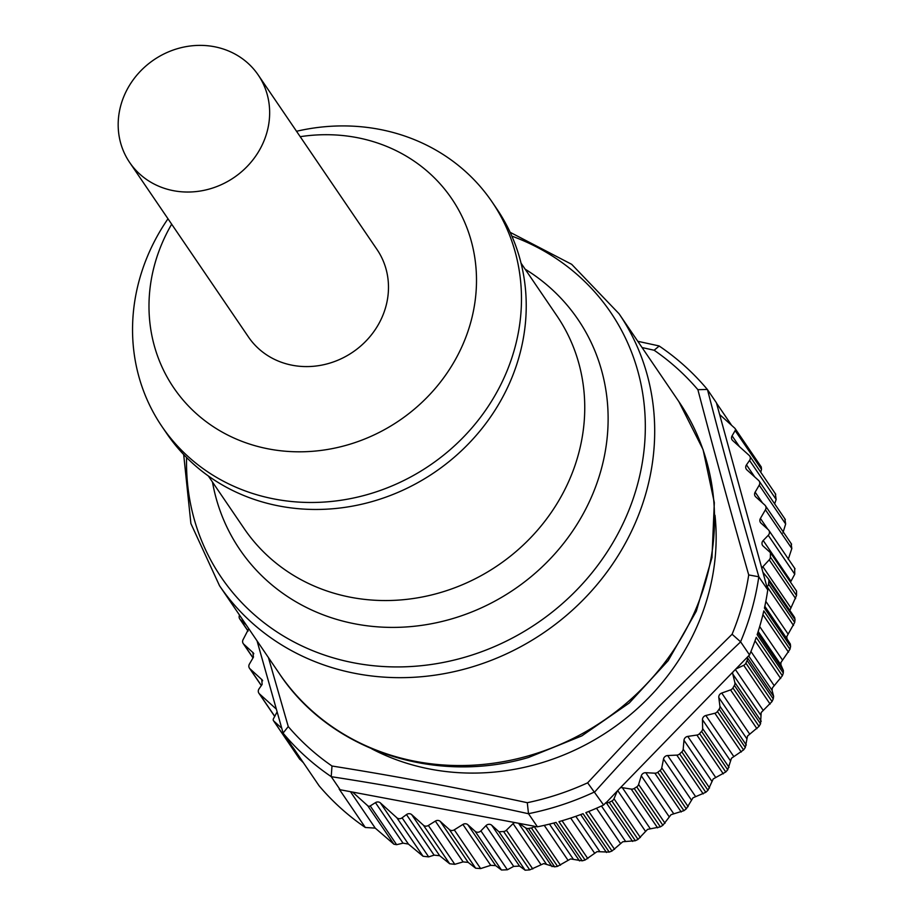 <?xml version="1.0" encoding="UTF-8"?>
<svg xmlns="http://www.w3.org/2000/svg" width="916" height="916" viewBox="0 0 916 916"><rect width="100%" height="100%" fill="white"/><g stroke="black" fill="none" stroke-linecap="round" stroke-linejoin="round"><path stroke-width="1.37" d="M277.044 712.007L273.483 718.682A2.107 1.924 -34.2 0 0 273.781 721.041L281.704 728.186M239.534 615.14A4.202 3.847 -34.2 0 0 240.313 619.548L246.095 624.769M248.763 628.685L243.175 639.471A4.202 3.847 -34.2 0 0 243.782 644.2L253.411 653.016M253.801 653.772L252.85 652.375L253.469 657.104L249.404 664.1A4.202 3.847 -34.2 0 0 250.011 668.829L262.274 680.015M262.663 680.771L261.713 679.386L262.136 684.412L259.045 688.843A4.202 3.847 -34.2 0 0 259.457 693.87L276.163 708.961M268.434 657.596L288.265 726.583L283.113 733.04L292.215 746.517A273.186 250.137 -34.2 0 0 292.971 747.41L319.111 785.813A273.186 250.137 -34.2 0 0 365.312 827.48L375.239 828.121L393.914 844.208L396.617 844.678L403.04 843.167L408.399 844.06L423.066 856.265L428.677 856.884L434.092 855.143L439.669 855.716L449.676 863.765L454.794 864.315L463.107 861.899L468.179 862.38L475.644 868.196L480.648 868.574L490.736 865.334L495.682 865.631L501.476 870.005L507.384 869.776L513.681 866.399L519.544 866.089L525.143 870.2A273.186 250.137 -34.2 0 0 529.723 869.891L543.738 863.582L554.649 866.845A273.186 250.137 -34.2 0 0 557.546 866.353L570.611 858.933L582.221 860.822A273.186 250.137 -34.2 0 0 585.072 860.032L597.06 851.64L609.22 852.086A273.186 250.137 -34.2 0 0 611.991 851.021L622.8 841.747L635.349 840.728A273.186 250.137 -34.2 0 0 638.017 839.388L647.555 829.381L660.344 826.873A273.186 250.137 -34.2 0 0 662.875 825.282L671.05 814.679L683.909 810.671A273.186 250.137 -34.2 0 0 686.279 808.851L693.011 797.802L705.789 792.306A273.186 250.137 -34.2 0 0 707.965 790.279L713.221 778.932L725.747 771.982A273.186 250.137 -34.2 0 0 727.716 769.761L731.449 758.265L743.574 749.918A273.186 250.137 -34.2 0 0 745.303 747.525L747.502 736.052L759.055 726.354A273.186 250.137 -34.2 0 0 760.532 723.812L761.185 712.511L772.039 701.542A273.186 250.137 -34.2 0 0 773.253 698.885L773.642 696.343L772.073 690.309L772.371 687.905L782.378 675.756A273.186 250.137 -34.2 0 0 783.306 673.02L783.375 670.512L780.924 664.89L780.924 662.52L789.958 649.295A273.186 250.137 -34.2 0 0 790.588 646.501L790.348 644.051L787.05 638.921L786.752 636.62L794.687 622.433A273.186 250.137 -34.2 0 0 795.019 619.617L794.619 617.441L768.272 578.752A4.202 3.847 145.8 0 1 768.868 581.213A273.186 250.137 -34.2 0 1 768.547 584.03A4.202 3.847 145.8 0 1 767.116 586.698L793.508 625.468M299.463 758.757L303.379 762.707M761.517 469.335L761.253 466.942L735.101 428.539A2.107 1.924 145.8 0 1 735.136 430.589L761.517 469.335L760.749 472.255M774.65 503.834L776.15 499.472L775.36 493.896M739.452 446.642L732.09 435.833A4.202 3.847 145.8 0 0 732.697 440.55L749.151 455.389A4.202 3.847 145.8 0 1 749.712 456.031L775.749 494.296M782.917 532.952L785.653 523.998L784.863 519.006M788.252 559.31L791.813 548.524L791.126 543.703M790.497 582.152L794.745 574.206L794.664 568.435M767.78 529.242L760.417 518.422A4.202 3.847 145.8 0 0 761.024 523.15L768.306 529.711A4.202 3.847 145.8 0 1 768.856 530.353L795.054 568.825M789.787 610.491L796.519 595.469A273.186 250.137 -34.2 0 0 796.542 591.038L770.402 552.634L763.154 546.096A4.202 3.847 145.8 0 1 763.2 540.509L768.261 535.299L794.745 574.206M709.568 787.943L683.176 749.173L683.977 740.3A4.202 3.847 145.8 0 1 687.756 736.407L696.893 735.056L723.297 773.825M683.176 749.173A4.202 3.847 145.8 0 1 681.825 751.876A273.186 250.137 -34.2 0 1 679.5 754.04A4.202 3.847 145.8 0 1 676.81 755.116L667.661 755.54L695.473 796.393M657.608 772.394A273.186 250.137 -34.2 0 0 660.127 770.448A4.202 3.847 145.8 0 0 661.753 767.871L663.505 759.066A4.202 3.847 145.8 0 1 667.661 755.54M657.608 772.383A4.202 3.847 145.8 0 1 654.837 773.184L645.769 772.692L673.581 813.545M761.242 721.27L734.838 682.5L732.789 674.05A4.202 3.847 145.8 0 1 732.834 672.092L620.304 787.84A4.202 3.847 145.8 0 1 622.33 787.668L631.216 789.088A4.202 3.847 145.8 0 0 634.032 788.573A273.186 250.137 -34.2 0 0 636.735 786.878A4.202 3.847 145.8 0 0 638.612 784.462L641.292 775.806A4.202 3.847 145.8 0 1 645.769 772.692M636.735 786.878L662.875 825.282L636.735 786.878M617.338 790.897L613.995 798.752A4.202 3.847 145.8 0 1 611.877 800.985A273.186 250.137 -34.2 0 1 609.209 802.324A4.202 3.847 145.8 0 1 606.197 802.645L620.304 787.84M288.265 726.583A265.388 243.015 -34.2 0 0 331.993 766.016C395.346 776.047 460.439 788.275 527.284 802.702L528.498 813.683L537.429 826.805A273.186 250.137 -34.2 0 0 556.069 822.419L582.221 860.822M585.072 860.032L558.92 821.641A273.186 250.137 -34.2 0 0 583.068 813.683L609.22 852.086M611.991 851.021L585.851 812.618A273.186 250.137 -34.2 0 0 603.61 805.015L587.637 782.825L658.741 706.797L732.09 634.25A265.388 243.015 -34.2 0 0 748.716 574.939C730.361 510.636 713.415 448.886 697.878 389.666M537.429 826.805L534.074 826.404A4.202 3.847 145.8 0 1 531.406 827.95A273.186 250.137 -34.2 0 1 528.509 828.453A4.202 3.847 145.8 0 1 525.612 827.858L518.868 823.324L514.861 822.568A4.202 3.847 145.8 0 0 513.086 823.644L506.388 830.205A4.202 3.847 145.8 0 1 503.582 831.488A273.186 250.137 -34.2 0 1 498.991 831.797L491.743 825.259A4.202 3.847 145.8 0 0 485.961 825.671L480.9 830.869A4.202 3.847 145.8 0 1 475.106 831.281L467.836 824.721A4.202 3.847 145.8 0 0 462.901 824.446L454.279 829.839A4.202 3.847 145.8 0 1 449.344 829.564L440.275 821.389A4.202 3.847 145.8 0 0 435.34 821.114L428.356 825.476A4.202 3.847 145.8 0 1 423.421 825.202L411.708 814.645A4.202 3.847 145.8 0 0 406.475 814.576L402.09 817.828A4.202 3.847 145.8 0 1 396.846 817.759L380.392 802.92A4.202 3.847 145.8 0 0 375.457 802.645L370.224 805.92A2.107 1.924 145.8 0 1 367.763 805.782L352.568 792.077L340.157 789.752L331.214 776.619L331.993 766.016M525.143 870.2L498.991 831.797M375.239 828.121L350.439 791.676M340.157 789.752A273.186 250.137 -34.2 0 1 339.172 789.077L365.312 827.48M659.52 346.385L659.188 346.019C677.336 358.339 693.389 372.812 707.347 389.46L716.404 402.754L719.633 414.524L734.827 428.23A2.107 1.924 145.8 0 1 735.101 428.539M731.644 425.356L716.495 403.109M732.09 435.833L735.136 430.589M749.712 456.031A4.202 3.847 145.8 0 1 749.563 460.427L776.15 499.472M760.417 518.422L765.433 509.788A4.202 3.847 145.8 0 0 764.826 505.06L755.757 496.884A4.202 3.847 145.8 0 1 755.15 492.155L759.215 485.171A4.202 3.847 145.8 0 0 758.608 480.442L746.895 469.885A4.202 3.847 145.8 0 1 746.483 464.847L749.563 460.427M768.856 530.353A4.202 3.847 145.8 0 1 768.261 535.299M796.519 595.469L770.379 557.065A273.186 250.137 -34.2 0 0 770.402 552.634M770.379 557.065A4.202 3.847 145.8 0 1 769.234 559.836L795.638 598.617M768.272 578.752A4.202 3.847 145.8 0 0 768.066 578.477L762.925 572.294L761.883 568.493A4.202 3.847 145.8 0 1 762.879 566.706L769.234 559.836M790.588 646.501L764.436 608.098A273.186 250.137 -34.2 0 0 767.757 589.893L767.116 586.698M767.757 589.893L758.814 576.771L748.716 574.939M732.09 634.25L740.643 641.864C690.309 689.416 641.669 739.452 594.724 791.962M782.378 675.756L756.238 637.364A273.186 250.137 -34.2 0 1 749.528 654.929L740.643 641.864M783.306 673.02L757.154 634.628A273.186 250.137 -34.2 0 0 763.807 610.892L789.958 649.295M773.642 696.343L747.158 657.356L735.8 669.046L743.723 665.314L770.116 704.083M747.238 657.573A4.202 3.847 145.8 0 1 747.101 660.482A273.186 250.137 -34.2 0 1 745.899 663.138A4.202 3.847 145.8 0 1 743.723 665.314M734.838 682.5A4.202 3.847 145.8 0 1 734.392 685.408A273.186 250.137 -34.2 0 1 732.915 687.95L759.055 726.354L732.915 687.95A4.202 3.847 145.8 0 1 730.533 689.908L756.925 728.678M746.311 745.017L719.919 706.247L718.808 697.568A4.202 3.847 145.8 0 1 721.739 693.057L730.533 689.908M743.574 749.918L717.434 711.514A273.186 250.137 -34.2 0 0 719.163 709.121L745.303 747.525L719.163 709.121A4.202 3.847 145.8 0 0 719.919 706.247M717.434 711.514A4.202 3.847 145.8 0 1 714.869 713.243L741.262 752.013M729.033 767.322L702.629 728.552L702.469 719.724A4.202 3.847 145.8 0 1 705.847 715.499L714.869 713.243M702.629 728.552A4.202 3.847 145.8 0 1 701.576 731.357A273.186 250.137 -34.2 0 1 699.606 733.579A4.202 3.847 145.8 0 1 696.893 735.056M605.968 802.588L603.61 805.015M735.8 669.046L732.834 672.092M749.528 654.929L747.158 657.356M352.568 792.077L514.861 822.568M518.868 823.324L534.234 826.209M714.984 515.216A231.153 211.653 145.8 0 1 648.906 697.477A231.153 211.653 145.8 0 1 371.793 748.864M659.188 346.019L654.15 350.244L642.059 347.553M707.347 389.46L697.878 389.678A265.388 243.015 -34.2 0 0 654.15 350.244M766.921 586.87L762.925 572.294M761.883 568.493L719.633 414.524M167.994 218.787A199.631 182.799 -34.2 0 0 161.983 426.547L166.746 433.531A199.631 182.799 -34.2 0 0 371.358 501.773A199.631 182.799 -34.2 0 0 496.781 208.837L492.029 201.864A199.631 182.799 -34.2 0 0 296.532 131.274M161.983 426.547A199.631 182.799 -34.2 0 0 366.606 494.789A199.631 182.799 -34.2 0 0 492.029 201.864M300.208 136.69A168.109 153.934 145.8 0 1 474.877 258.232A168.109 153.934 145.8 0 1 346.088 445.336A168.109 153.934 145.8 0 1 179.628 395.838A168.109 153.934 145.8 0 1 171.67 224.191M129.648 162.464L248.476 337.008A77.746 71.196 -34.2 0 0 357.584 348.618A77.746 71.196 -34.2 0 0 377.014 249.507L258.186 74.952A77.746 71.196 -34.2 0 0 149.079 63.353A77.746 71.196 -34.2 0 0 129.648 162.464A77.746 71.196 -34.2 0 0 238.744 174.063A77.746 71.196 -34.2 0 0 258.186 74.952M273.781 721.041L299.944 759.467M240.313 619.548L248.099 630.998M243.782 644.2L253.056 657.814M250.011 668.829L261.369 685.512M259.457 693.87L274.8 716.404M683.977 740.3L711.789 781.153M707.965 790.279L681.825 751.876M705.789 792.306L679.649 753.914M676.81 755.116L703.202 793.886M663.505 759.066L691.317 799.92M661.753 767.871L688.145 806.653M683.909 810.671L657.757 772.268M686.279 808.851L660.127 770.448M654.837 773.184L681.229 811.965M641.292 775.806L669.104 816.66M638.612 784.462L665.005 823.244M660.344 826.873L634.193 788.47M631.216 789.088L657.608 827.869M622.33 787.668L650.142 828.522M617.693 790.519L645.391 831.19M613.995 798.752L640.387 837.533M635.349 840.728L609.209 802.324M638.017 839.388L611.877 800.985M606.197 802.645L632.601 841.415M601.468 806L625.41 841.174M596.499 808.221L620.43 843.361M588.77 811.462L614.567 849.361M528.498 813.683A273.186 250.137 -34.2 0 0 594.667 791.882M580.675 814.576L606.472 852.475M575.809 816.328L599.648 851.342M570.691 818.057L594.507 853.036M562.046 820.736L587.832 858.613M553.733 823.049L579.507 860.914M549.463 824.125L573.153 858.933M544.241 825.362L567.897 860.113M534.074 826.404L560.466 865.173M554.649 866.845L528.509 828.453M557.546 866.353L531.406 827.95M525.612 827.858L552.016 866.628M518.571 823.266L546.211 863.857M513.086 823.644L540.898 864.498M506.388 830.205L532.78 868.975M529.723 869.891L503.582 831.488M519.544 866.089L491.743 825.259M485.961 825.671L513.681 866.399M507.384 869.776L480.9 830.869M475.106 831.281L501.476 870.005M495.682 865.631L467.836 824.721M462.901 824.446L490.736 865.334M480.648 868.574L454.279 829.839M449.344 829.564L475.644 868.196M468.179 862.38L440.275 821.389M435.34 821.114L463.107 861.899M454.794 864.315L428.356 825.476M423.421 825.202L449.676 863.765M439.669 855.716L411.708 814.645M406.475 814.576L434.092 855.143M428.677 856.884L402.09 817.828M396.846 817.759L423.066 856.265M408.399 844.06L380.392 802.92M375.457 802.645L403.04 843.167M396.617 844.678L370.224 805.92M367.763 805.782L393.914 844.208M283.273 733.395A273.186 250.137 -34.2 0 0 331.214 776.619M754.692 476.904L746.483 464.847M759.215 485.171L785.653 523.998M762.513 502.976L755.15 492.155M765.433 509.788L791.813 548.524M790.932 581.236L763.2 540.509M790.703 607.56L762.879 566.706M795.019 619.617L768.868 581.213M794.687 622.433L768.547 584.03M787.92 633.803L765.822 601.343M764.826 606.289L787.05 638.921M790.348 644.051L764.78 606.507M740.586 641.784A273.186 250.137 -34.2 0 0 758.814 576.771M762.925 614.613L788.504 652.203M782.344 659.829L759.685 626.555M758.173 631.479L780.924 664.89M783.375 670.512L757.738 632.853M755.024 640.811L780.684 678.504M774.02 685.386L750.948 651.494M748.624 655.856L772.073 690.309M773.253 698.885L747.101 660.482M772.039 701.542L745.899 663.138M763.051 710.163L735.365 669.493M732.789 674.05L760.601 714.904M760.532 723.812L734.392 685.408M749.551 733.911L721.739 693.057M718.808 697.568L746.62 738.422M733.659 756.353L705.847 715.499M702.469 719.724L730.292 760.578M725.747 771.982L699.606 733.579M727.716 769.761L701.576 731.357M715.568 777.26L687.756 736.407M527.284 802.702A265.388 243.015 -34.2 0 0 587.637 782.825M331.26 776.688C395.277 786.489 461.046 798.844 528.543 813.752M758.872 576.84C740.002 511.895 722.884 449.516 707.507 389.689M279.357 673.626C329.955 750.33 434.642 785.115 528.543 757.463L581.855 735.869L629.303 702.973L668.188 660.631L696.297 611.224L711.984 557.535L714.32 502.609L703.076 449.607L678.87 401.632A241.664 221.283 145.8 0 1 527.043 756.238A241.664 221.283 145.8 0 1 279.357 673.626L219.531 585.748A241.664 221.283 -34.2 0 0 467.217 668.359A241.664 221.283 -34.2 0 0 619.044 313.753L571.687 264.323L510.132 232.309M511.849 236.122A235.504 215.638 145.8 0 1 643.856 451.76A235.504 215.638 145.8 0 1 462.637 657.86A235.504 215.638 145.8 0 1 186.601 457.553M525.143 269.178A204.508 187.265 145.8 0 1 603.793 458.962A204.508 187.265 145.8 0 1 449.481 619.525A204.508 187.265 145.8 0 1 212.478 482.045M208.356 475.988L244.183 528.612A189.12 173.17 -34.2 0 0 438.031 593.259A189.12 173.17 -34.2 0 0 556.848 315.745L521.032 263.132M273.506 720.72L299.647 759.124M239.752 618.918L248.053 631.101M243.232 643.57L252.999 657.917M249.45 668.188L261.312 685.603M258.907 693.229L274.743 716.495M283.113 733.04L257.041 640.845M759.158 481.072L785.333 519.532M765.387 505.701L791.596 544.196M637.799 341.302L658.867 345.882M678.87 401.632L619.044 313.753M183.681 454.554L190.894 523.551L219.531 585.748"/></g></svg>
